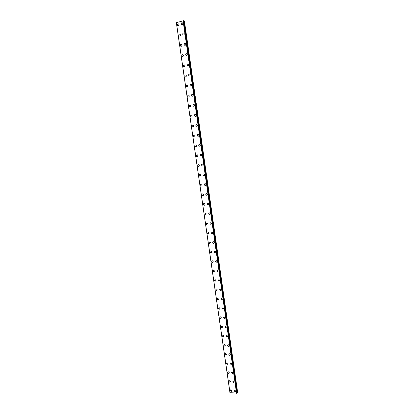 <?xml version="1.0" encoding="UTF-8"?>
<svg xmlns="http://www.w3.org/2000/svg" width="414" height="414" viewBox="0 0 414 414"><rect width="100%" height="100%" fill="white"/><g stroke="black" fill="none" stroke-linecap="round" stroke-linejoin="round"><path stroke-width="0.62" d="M231.845 390.645L231.333 391.416L230.267 390.505L230.779 389.734L231.84 390.65L231.333 391.416L230.267 390.505L230.779 389.74M230.541 381.646L230.008 382.427L228.968 381.517L229.506 380.735L230.541 381.646L230.008 382.422L228.968 381.517L229.501 380.735M227.664 372.496L228.223 371.705L229.237 372.61L228.678 373.402L227.664 372.496M229.237 372.61L228.678 373.402L227.659 372.496L228.223 371.705M227.928 363.544L227.343 364.346L226.349 363.445L226.939 362.643L227.928 363.544L227.343 364.346L226.349 363.445L226.939 362.643M226.613 354.446L226.003 355.259L225.035 354.358L225.651 353.546L226.613 354.446L226.003 355.259L225.035 354.358L225.651 353.551M225.294 345.317L224.657 346.135L223.715 345.245L224.362 344.422L225.294 345.317L224.657 346.135L223.715 345.24L224.362 344.422M223.969 336.152L223.301 336.98L222.39 336.096L223.063 335.262L223.969 336.152L223.306 336.98L222.396 336.09L223.063 335.262M222.644 326.956L221.945 327.795L221.066 326.91L221.764 326.072L222.644 326.956L221.951 327.795L221.066 326.91L221.764 326.072M221.309 317.724L220.59 318.573L219.731 317.693L220.455 316.85L221.309 317.724L220.59 318.573L219.731 317.693L220.455 316.85M219.974 308.466L219.223 309.32L218.39 308.446L219.146 307.592L219.974 308.466L219.223 309.32L218.39 308.446L219.146 307.592M218.628 299.167L217.852 300.031L217.05 299.167L217.831 298.303L218.628 299.167L217.852 300.031L217.05 299.167L217.831 298.303M217.283 289.836L216.475 290.706L215.699 289.852L216.512 288.982L217.283 289.836L216.475 290.706L215.699 289.852L216.512 288.982M215.932 280.475L215.099 281.349L214.348 280.501L215.182 279.626L215.932 280.475L215.099 281.349L214.348 280.501L215.182 279.626M214.571 271.077L213.712 271.962L212.987 271.118L213.852 270.238L214.571 271.077L213.712 271.957L212.987 271.118L213.852 270.238M213.21 261.648L212.325 262.533L211.626 261.705L212.517 260.815L213.21 261.648L212.325 262.533L211.626 261.705L212.517 260.815M211.844 252.183L210.933 253.073L210.26 252.255L211.176 251.36L211.844 252.183L210.933 253.073L210.26 252.25L211.171 251.36M210.472 242.682L209.536 243.577L208.884 242.77L209.826 241.869L210.472 242.682L209.536 243.577L208.884 242.77L209.826 241.869M209.096 233.144L208.133 234.05L207.507 233.248L208.475 232.347L209.096 233.144L208.133 234.05L207.507 233.248L208.47 232.347M207.714 223.576L206.726 224.486L206.125 223.695L207.114 222.789L207.714 223.576L206.731 224.486L206.125 223.695L207.114 222.789M206.327 213.971L205.318 214.887L204.739 214.105L205.748 213.194L206.327 213.971L205.318 214.887L204.739 214.105L205.748 213.194M204.935 204.335C204.92 205.09 204.573 205.396 203.905 205.251L203.341 204.48C203.362 203.719 203.704 203.414 204.376 203.564L204.935 204.335C204.92 205.09 204.578 205.396 203.905 205.251L203.346 204.48C203.357 203.724 203.704 203.414 204.376 203.564M203.538 194.658C203.517 195.434 203.165 195.739 202.487 195.579L201.944 194.823C201.965 194.047 202.317 193.736 203 193.902L203.538 194.658C203.517 195.434 203.165 195.739 202.487 195.579L201.949 194.823C201.965 194.047 202.317 193.736 203 193.902M202.136 184.949C202.11 185.736 201.753 186.046 201.064 185.876L200.542 185.125C200.567 184.333 200.925 184.023 201.618 184.199L202.136 184.949C202.11 185.736 201.753 186.046 201.064 185.876L200.542 185.125C200.567 184.333 200.925 184.023 201.618 184.199M200.728 175.2C200.697 176.007 200.335 176.317 199.636 176.131L199.134 175.396C199.165 174.589 199.527 174.278 200.231 174.465L200.728 175.2C200.697 176.007 200.335 176.317 199.636 176.131L199.134 175.396C199.16 174.589 199.527 174.278 200.231 174.465M199.315 165.419C199.279 166.242 198.911 166.552 198.202 166.356L197.721 165.631C197.752 164.803 198.125 164.493 198.834 164.694L199.315 165.419C199.284 166.242 198.911 166.552 198.202 166.356L197.721 165.631C197.752 164.803 198.125 164.493 198.834 164.694M197.897 155.597C197.861 156.44 197.483 156.751 196.764 156.544L196.303 155.824C196.339 154.986 196.717 154.67 197.437 154.888L197.897 155.597C197.861 156.44 197.483 156.751 196.769 156.544L196.303 155.824C196.339 154.986 196.717 154.67 197.437 154.888M196.469 145.744C196.433 146.597 196.05 146.918 195.325 146.691L194.88 145.987C194.922 145.128 195.304 144.812 196.029 145.04L196.469 145.744C196.433 146.597 196.05 146.918 195.325 146.691L194.88 145.987C194.916 145.128 195.299 144.812 196.029 145.04M195.041 135.854C194.999 136.723 194.611 137.044 193.881 136.806L193.447 136.113C193.493 135.238 193.881 134.923 194.616 135.161L195.041 135.854C194.999 136.723 194.611 137.039 193.881 136.806L193.452 136.113C193.493 135.238 193.881 134.923 194.616 135.161M193.612 125.923C193.561 126.813 193.167 127.129 192.432 126.881L192.013 126.203C192.065 125.313 192.458 124.992 193.198 125.24L193.607 125.923C193.561 126.813 193.167 127.129 192.427 126.881L192.013 126.203C192.065 125.313 192.458 124.992 193.198 125.24M192.168 115.956C192.117 116.862 191.718 117.183 190.973 116.924L190.575 116.251C190.626 115.346 191.025 115.025 191.77 115.289L192.168 115.956C192.117 116.862 191.718 117.183 190.978 116.924L190.575 116.251C190.626 115.346 191.025 115.025 191.775 115.289M190.725 105.953C190.668 106.874 190.264 107.2 189.514 106.926L189.131 106.263C189.188 105.342 189.591 105.021 190.342 105.296L190.725 105.953C190.668 106.874 190.264 107.2 189.519 106.926L189.131 106.263C189.188 105.342 189.591 105.021 190.342 105.296M189.276 95.913C189.214 96.85 188.805 97.176 188.049 96.892L187.677 96.239C187.739 95.308 188.147 94.982 188.908 95.267L189.276 95.913C189.214 96.85 188.81 97.176 188.054 96.892L187.682 96.239C187.739 95.308 188.147 94.982 188.903 95.267M187.821 85.838C187.754 86.785 187.34 87.116 186.585 86.821L186.222 86.179C186.29 85.232 186.698 84.901 187.464 85.196L187.821 85.838C187.754 86.785 187.345 87.116 186.585 86.821L186.222 86.179C186.284 85.232 186.698 84.901 187.459 85.196M186.357 75.721C186.29 76.683 185.876 77.014 185.11 76.714L184.763 76.083C184.83 75.115 185.249 74.784 186.015 75.089L186.357 75.721C186.29 76.683 185.876 77.014 185.11 76.714L184.763 76.083C184.83 75.115 185.244 74.784 186.015 75.089M184.892 65.567C184.82 66.545 184.401 66.882 183.63 66.566L183.293 65.945C183.366 64.967 183.79 64.631 184.561 64.946L184.892 65.567C184.82 66.545 184.401 66.882 183.63 66.566L183.293 65.945C183.366 64.962 183.785 64.631 184.556 64.946M183.418 55.372C183.345 56.366 182.921 56.702 182.144 56.382L181.818 55.771C181.896 54.777 182.326 54.441 183.097 54.762L183.418 55.372C183.345 56.371 182.921 56.702 182.15 56.382L181.824 55.771C181.896 54.772 182.32 54.441 183.097 54.762M181.943 45.142C181.865 46.151 181.435 46.492 180.659 46.161L180.344 45.556C180.421 44.546 180.851 44.21 181.632 44.541L181.943 45.142C181.865 46.151 181.435 46.492 180.659 46.161L180.344 45.556C180.421 44.546 180.851 44.21 181.632 44.541M180.457 34.874C180.375 35.899 179.945 36.241 179.164 35.899L178.858 35.304C178.941 34.279 179.376 33.938 180.157 34.279L180.457 34.874C180.375 35.899 179.945 36.241 179.164 35.899L178.858 35.304C178.941 34.279 179.376 33.938 180.157 34.279M178.972 24.566C178.884 25.606 178.45 25.947 177.663 25.601L177.368 25.016C177.456 23.976 177.896 23.629 178.677 23.981L178.972 24.566C178.884 25.606 178.45 25.947 177.668 25.601L177.373 25.016C177.456 23.976 177.891 23.629 178.677 23.981M235.638 390.992L235.131 391.763L234.055 390.847L234.567 390.076L235.638 390.992L235.131 391.758L234.055 390.847L234.567 390.076M234.34 381.956L233.806 382.738L232.756 381.827L233.294 381.046L234.34 381.956L233.806 382.738L232.756 381.827L233.294 381.046M233.041 372.89L232.477 373.682L231.452 372.776L232.016 371.979L233.041 372.89L232.477 373.682L231.452 372.771L232.016 371.979M231.731 363.787L231.141 364.594L230.143 363.689L230.738 362.881M230.143 363.689L230.738 362.887L231.731 363.792L231.141 364.594L230.143 363.689M230.417 354.658L229.801 355.471L228.828 354.57L229.454 353.753L230.417 354.658L229.801 355.471L228.833 354.57L229.449 353.758M229.102 345.493L228.456 346.316L227.514 345.421L228.161 344.593L229.102 345.493L228.461 346.316L227.514 345.421L228.161 344.593M227.783 336.297L227.105 337.131L226.189 336.235L226.867 335.402L227.783 336.297L227.11 337.125L226.189 336.235L226.867 335.402M226.453 327.065L225.754 327.909L224.864 327.019L225.568 326.175L226.453 327.065L225.754 327.909L224.864 327.019L225.568 326.18M225.123 317.802L224.393 318.651L223.529 317.771L224.269 316.917L225.123 317.802L224.393 318.651L223.534 317.771L224.264 316.922M223.788 308.502L223.027 309.361L222.194 308.487L222.96 307.628L223.788 308.502L223.032 309.361L222.194 308.487L222.96 307.628M222.447 299.172L221.661 300.036L220.853 299.172L221.645 298.308L222.447 299.172L221.661 300.036L220.853 299.172L221.645 298.308M221.102 289.81L220.284 290.68L219.508 289.821L220.326 288.951L221.102 289.81L220.289 290.68L219.508 289.821L220.326 288.951M219.751 280.407L218.908 281.287L218.157 280.438L219.001 279.559L219.751 280.407L218.908 281.287L218.157 280.438L219.001 279.559M217.526 271.858L216.801 271.02L217.671 270.135L218.395 270.979L217.526 271.863L216.801 271.02L217.676 270.135M217.034 261.508L216.139 262.398L215.44 261.565L216.341 260.675L217.034 261.508L216.139 262.398L215.44 261.565L216.341 260.675M215.668 252.007L214.747 252.902L214.074 252.079L215.001 251.184L215.668 252.007L214.747 252.902L214.074 252.079L215.001 251.184M214.302 242.469L213.35 243.37L212.703 242.557L213.655 241.657L214.302 242.469L213.35 243.37L212.703 242.557L213.655 241.657M212.925 232.901L211.952 233.806L211.326 233.004L212.304 232.099L212.925 232.901L211.952 233.806L211.326 233.004L212.304 232.099M211.544 223.296L210.545 224.202L209.945 223.41L210.943 222.504L211.544 223.296L210.55 224.202L209.945 223.41L210.949 222.504M210.157 213.65L209.137 214.566L208.558 213.784L209.582 212.874L210.157 213.65L209.137 214.566L208.558 213.784L209.582 212.874M208.77 203.973C208.749 204.739 208.402 205.044 207.724 204.894L207.166 204.123C207.186 203.357 207.533 203.051 208.216 203.207L208.77 203.973C208.754 204.739 208.402 205.044 207.724 204.894L207.166 204.123C207.186 203.357 207.533 203.051 208.216 203.207M205.774 194.425C205.794 193.643 206.151 193.338 206.84 193.504L207.373 194.264C207.352 195.041 206.995 195.351 206.307 195.185L205.774 194.425M207.373 194.264C207.352 195.041 206.995 195.351 206.307 195.185L205.768 194.425C205.794 193.643 206.146 193.338 206.84 193.504M205.97 184.515C205.944 185.312 205.582 185.622 204.883 185.441L204.371 184.696C204.397 183.894 204.759 183.583 205.458 183.764L205.97 184.515C205.949 185.312 205.587 185.622 204.889 185.441L204.371 184.696C204.397 183.894 204.759 183.588 205.458 183.764M204.568 174.729C204.537 175.541 204.169 175.852 203.46 175.66L202.963 174.925C202.995 174.108 203.362 173.797 204.071 173.994L204.568 174.729C204.537 175.541 204.169 175.852 203.46 175.66L202.963 174.925C202.995 174.108 203.362 173.797 204.071 173.994M203.155 164.907C203.119 165.74 202.746 166.05 202.027 165.843L201.551 165.119C201.587 164.286 201.96 163.975 202.679 164.182L203.155 164.907C203.124 165.74 202.746 166.05 202.032 165.843L201.551 165.119C201.587 164.286 201.96 163.975 202.679 164.182M201.737 155.048C201.701 155.897 201.318 156.213 200.593 155.995L200.133 155.281C200.174 154.432 200.557 154.117 201.282 154.334L201.737 155.048C201.701 155.897 201.318 156.213 200.593 155.995L200.133 155.281C200.174 154.432 200.552 154.117 201.282 154.334M200.314 145.154C200.272 146.018 199.884 146.333 199.155 146.106L198.71 145.402C198.756 144.538 199.144 144.222 199.879 144.455L200.314 145.154C200.272 146.018 199.89 146.333 199.155 146.106L198.71 145.402C198.751 144.538 199.144 144.222 199.874 144.455M197.287 135.487C197.333 134.607 197.726 134.286 198.466 134.534L198.891 135.223C198.844 136.102 198.451 136.423 197.711 136.18L197.287 135.487M198.891 135.223C198.844 136.102 198.451 136.423 197.711 136.18L197.281 135.487C197.328 134.607 197.726 134.286 198.466 134.534M197.457 125.256C197.406 126.151 197.007 126.472 196.262 126.218L195.848 125.535C195.905 124.635 196.303 124.319 197.048 124.573L197.457 125.256C197.406 126.151 197.007 126.472 196.262 126.213L195.853 125.535C195.9 124.635 196.303 124.319 197.048 124.573M194.414 115.547C194.466 114.631 194.875 114.311 195.625 114.58L196.019 115.247C195.967 116.158 195.563 116.484 194.808 116.215L194.414 115.547M196.019 115.247C195.962 116.158 195.558 116.484 194.808 116.215L194.409 115.547C194.466 114.631 194.87 114.311 195.625 114.58M194.575 105.208C194.518 106.134 194.109 106.455 193.354 106.181L192.965 105.518C193.027 104.592 193.436 104.266 194.197 104.545L194.575 105.208C194.518 106.134 194.109 106.455 193.354 106.181L192.971 105.518C193.027 104.592 193.436 104.266 194.197 104.545M193.126 95.127C193.064 96.069 192.65 96.395 191.889 96.105L191.516 95.453C191.584 94.511 191.998 94.185 192.764 94.475L193.126 95.127C193.064 96.069 192.65 96.395 191.889 96.105L191.522 95.453C191.584 94.511 191.998 94.185 192.758 94.475M190.067 85.351C190.135 84.394 190.554 84.068 191.32 84.368L191.672 85.005C191.61 85.962 191.19 86.293 190.424 85.993L190.067 85.351M191.672 85.005C191.604 85.962 191.19 86.293 190.419 85.993L190.062 85.351C190.135 84.394 190.549 84.068 191.32 84.368M190.212 74.851C190.145 75.819 189.721 76.155 188.95 75.845L188.603 75.213C188.675 74.241 189.1 73.909 189.876 74.22L190.212 74.851C190.145 75.824 189.721 76.155 188.95 75.845L188.603 75.213C188.675 74.241 189.1 73.909 189.871 74.22M188.748 64.651C188.675 65.64 188.246 65.976 187.47 65.655L187.138 65.034C187.216 64.046 187.64 63.715 188.422 64.035L188.748 64.651C188.675 65.64 188.251 65.976 187.475 65.655L187.138 65.034C187.216 64.046 187.64 63.715 188.422 64.035M187.278 54.42C187.2 55.424 186.771 55.761 185.989 55.429L185.669 54.819C185.746 53.815 186.176 53.478 186.957 53.81L187.278 54.42C187.2 55.424 186.771 55.761 185.989 55.429L185.669 54.819C185.746 53.815 186.181 53.478 186.962 53.81M184.194 44.562C184.277 43.542 184.711 43.206 185.498 43.548L185.803 44.148C185.72 45.162 185.286 45.504 184.504 45.162L184.194 44.562M185.803 44.148C185.72 45.162 185.286 45.504 184.504 45.162L184.189 44.562C184.277 43.542 184.711 43.206 185.493 43.548M184.323 33.834C184.235 34.869 183.795 35.211 183.009 34.859L182.709 34.269C182.797 33.234 183.236 32.892 184.023 33.244L184.323 33.834C184.235 34.869 183.795 35.211 183.009 34.859L182.709 34.269C182.797 33.234 183.231 32.892 184.023 33.244M182.833 23.484C182.745 24.529 182.3 24.876 181.513 24.519L181.218 23.934C181.311 22.889 181.756 22.542 182.548 22.905L182.833 23.484C182.745 24.529 182.305 24.876 181.513 24.519L181.223 23.934C181.311 22.889 181.751 22.542 182.543 22.899M176.348 22.698L229.925 392.565L176.39 22.666M236.984 393.077L183.562 20.741L176.385 22.62L230.003 392.695L236.974 393.067M183.593 20.964L236.999 392.684L237.652 392.41L184.411 20.964L183.671 20.964M229.987 392.669L176.385 22.615L229.987 392.669M183.066 20.716L236.56 393.3M176.359 22.682L229.941 392.581M183.112 20.716L236.601 393.29M183.148 20.716L236.632 393.274M183.355 20.705L236.818 393.217M183.428 20.705L236.886 393.191M183.552 20.736L236.979 393.093M184.204 20.923L237.481 392.555M184.266 20.923L237.538 392.529"/></g></svg>
